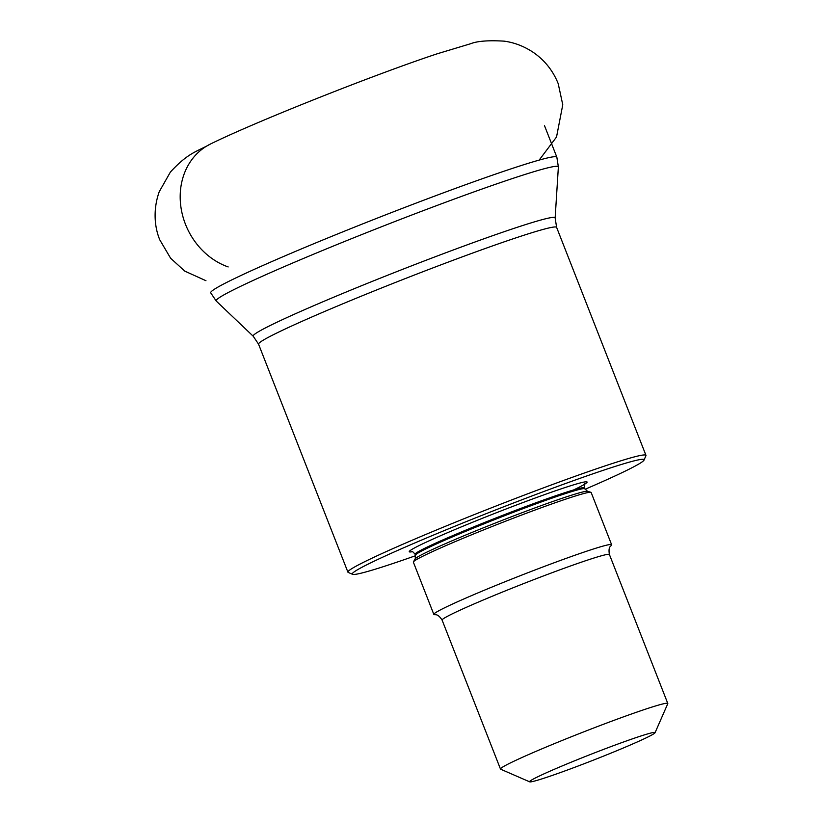 <?xml version="1.0" encoding="UTF-8"?>
<svg xmlns="http://www.w3.org/2000/svg" width="823" height="823" viewBox="0 0 823 823"><rect width="100%" height="100%" fill="white"/><g stroke="black" fill="none" stroke-linecap="round" stroke-linejoin="round"><path stroke-width="1.23" d="M585.091 489.274A156.689 7.376 158.6 0 0 625.233 471.116A156.689 7.376 158.6 0 0 644.018 460.098L645.921 455.747A160.063 7.541 158.6 0 0 645.962 455.356A160.063 7.541 158.6 0 0 570.205 478.06A160.063 7.541 158.6 0 0 367.14 560.514A160.063 7.541 158.6 0 0 347.913 572.15A160.063 7.541 158.6 0 0 348.211 572.417L352.573 574.32A156.689 7.376 158.6 0 0 415.625 555.69M644.018 460.098A156.689 7.376 158.6 0 0 569.886 481.949A156.689 7.376 158.6 0 0 371.101 562.654A156.689 7.376 158.6 0 0 352.573 574.32M433.834 614.4L413.372 562.171A95.478 4.496 -21.4 0 1 413.434 561.852A95.478 4.496 -21.4 0 1 424.833 555.227A95.478 4.496 -21.4 0 1 545.958 506.042A95.478 4.496 -21.4 0 1 590.893 492.308A95.478 4.496 -21.4 0 1 591.151 492.493L611.623 544.723A95.478 4.496 158.6 0 0 544.528 566.358A95.478 4.496 158.6 0 0 445.305 607.456A95.478 4.496 158.6 0 0 433.834 614.4A95.478 4.496 158.6 0 0 434.637 614.647C435.017 615.223 437.507 612.94 442.105 620.1A89.861 4.228 -21.4 0 1 452.897 613.557A89.861 4.228 -21.4 0 1 546.277 574.886A89.861 4.228 -21.4 0 1 609.421 554.527C607.93 546.153 611.314 546.133 611.201 545.454A95.478 4.496 158.6 0 0 611.623 544.723M655.057 732.727L667.772 703.696A89.861 4.228 158.6 0 0 667.792 703.47A89.861 4.228 158.6 0 0 625.264 716.216A89.861 4.228 158.6 0 0 511.268 762.51A89.861 4.228 158.6 0 0 500.477 769.042A89.861 4.228 158.6 0 0 500.641 769.196L529.703 781.85A67.393 3.179 158.6 0 0 561.471 772.18A67.393 3.179 158.6 0 0 646.971 737.459A67.393 3.179 158.6 0 0 655.057 732.727A67.393 3.179 158.6 0 0 623.176 742.12A67.393 3.179 158.6 0 0 537.666 776.84A67.393 3.179 158.6 0 0 529.703 781.85M205.956 280.715L184.774 271.117L170.618 258.237L159.755 239.791C154.837 227.909 152.625 210.441 159.209 191.78L170.392 172.069C188.549 152.358 196.748 151.802 210.595 143.953A67.393 58.001 64 0 0 185.453 224.226A67.393 58.001 64 0 0 228.177 266.93M556.842 157.162A185.895 8.755 158.6 0 0 426.293 199.248A185.895 8.755 158.6 0 0 233.104 279.254A185.895 8.755 158.6 0 0 233.022 279.285A185.895 8.755 158.6 0 0 210.698 292.813L216.223 301.033A183.786 8.662 -21.4 0 1 238.186 287.505A183.786 8.662 -21.4 0 1 238.269 287.464A183.786 8.662 -21.4 0 1 431.098 207.684A183.786 8.662 -21.4 0 1 558.375 166.946L556.842 157.162L544.487 125.621M347.913 572.15L258.566 344.179A160.063 7.541 -21.4 0 1 277.721 332.564A160.063 7.541 -21.4 0 1 277.793 332.533A160.063 7.541 -21.4 0 1 444.132 263.638A160.063 7.541 -21.4 0 1 556.615 227.374L555.144 217.941A162.162 7.644 158.6 0 0 442.764 253.916A162.162 7.644 158.6 0 0 272.629 324.313A162.162 7.644 158.6 0 0 272.557 324.355A162.162 7.644 158.6 0 0 253.247 336.257L216.223 301.033M412.21 551.719A95.478 4.496 -21.4 0 1 443.823 534.302A95.478 4.496 -21.4 0 1 541.863 495.6A95.478 4.496 -21.4 0 1 573.59 489.963M415.471 555.227L415.214 558.838A92.711 4.372 -21.4 0 1 543.91 504.653A92.711 4.372 -21.4 0 1 587.529 491.31L584.886 488.831A90.983 4.29 158.6 0 0 541.822 501.742A90.983 4.29 158.6 0 0 456.786 535.043A90.983 4.29 158.6 0 0 415.471 555.227L415.09 554.26A90.983 4.29 -21.4 0 1 456.415 534.076A90.983 4.29 -21.4 0 1 541.452 500.775A90.983 4.29 -21.4 0 1 584.515 487.864C584.371 484.572 584.608 483.183 585.204 483.677M539.158 160.104L556.533 136.988L562.767 104.758L558.2 83.648C552.994 70.655 544.651 60.213 533.181 52.312C524.097 46.273 514.426 42.559 504.17 41.15C488.492 40.204 477.309 41.068 470.612 43.732L437.404 53.732C375.607 74.121 255.83 121.629 210.595 143.953M555.144 217.941L558.375 166.946M258.566 344.179L253.247 336.257M645.962 455.356L556.615 227.374M415.09 554.26C412.961 551.749 411.839 550.885 411.737 551.657M584.886 488.831L584.515 487.864M587.529 491.31L590.893 492.308M415.214 558.838L413.434 561.852M667.792 703.47L609.421 554.527M500.477 769.042L442.105 620.1"/></g></svg>
